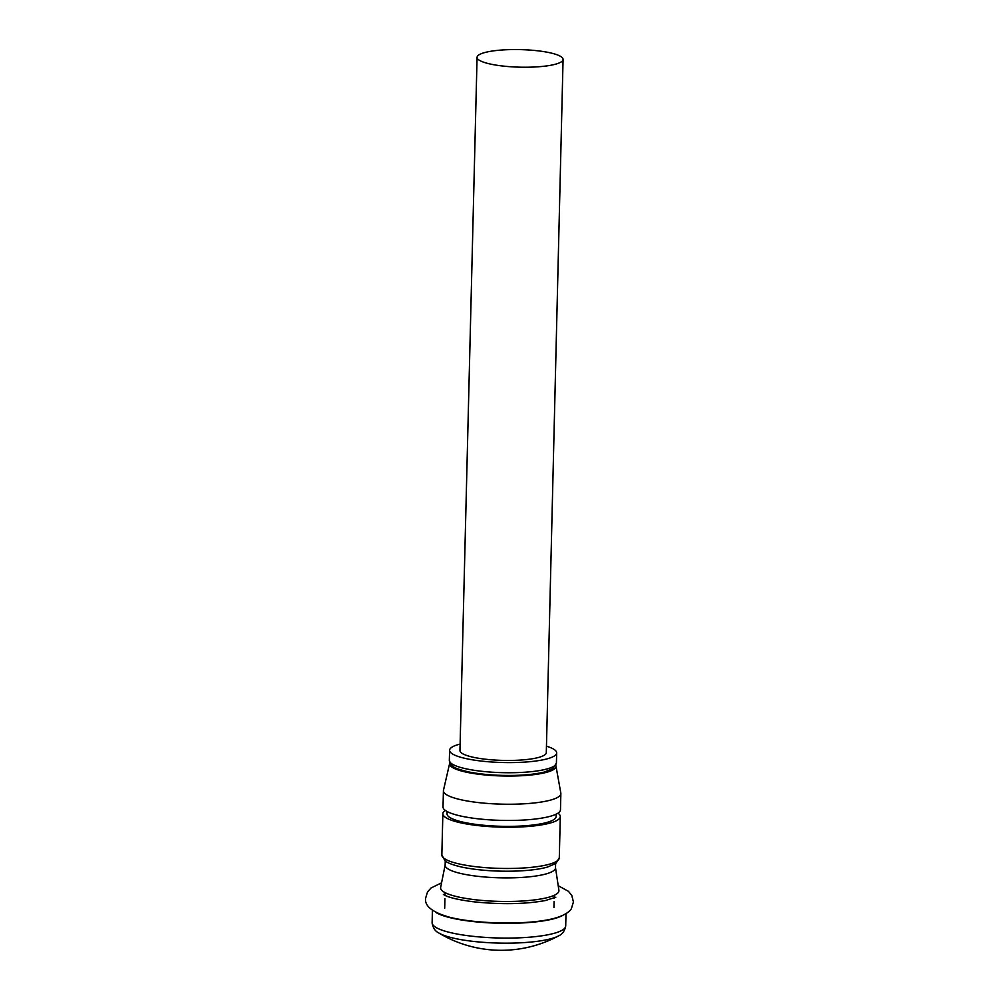 <?xml version="1.0" encoding="UTF-8"?>
<svg xmlns="http://www.w3.org/2000/svg" width="999" height="999" viewBox="0 0 999 999"><rect width="100%" height="100%" fill="white"/><g stroke="black" fill="none" stroke-linecap="round" stroke-linejoin="round"><path stroke-width="1.5" d="M436.176 912.599A66.808 13.636 1.4 0 0 454.62 918.705A66.808 13.636 1.4 0 0 562.137 915.683M445.242 860.951L445.142 865.209A55.195 11.276 1.4 0 0 463.436 874.075A55.195 11.276 1.4 0 0 522.664 877.384A55.195 11.276 1.4 0 0 555.506 867.906L555.606 863.648M445.142 865.009L440.646 887.437A59.178 12.088 1.4 0 0 460.214 897.377A59.178 12.088 1.4 0 0 524.687 900.861A59.178 12.088 1.4 0 0 558.903 890.321L555.506 867.706M445.317 810.401A58.741 11.988 1.4 0 0 442.857 813.723A58.741 11.988 1.4 0 0 462.325 823.164A58.741 11.988 1.4 0 0 525.349 826.685A58.741 11.988 1.4 0 0 560.302 816.595A58.741 11.988 1.4 0 0 557.991 813.149M447.053 811.488L447.003 813.823A54.595 11.151 1.4 0 0 465.097 822.589A54.595 11.151 1.4 0 0 523.676 825.873A54.595 11.151 1.4 0 0 556.156 816.495L556.206 814.148M449.837 762.861A53.209 10.864 1.4 0 0 449.662 763.361L443.481 790.234A58.741 11.988 1.4 0 0 443.419 790.733L443.019 806.955A58.741 11.988 1.4 0 0 462.487 816.395A58.741 11.988 1.4 0 0 525.511 819.917A58.741 11.988 1.4 0 0 560.464 809.827L560.864 793.593A58.741 11.988 1.4 0 0 560.826 793.094L555.956 765.958A53.209 10.864 1.4 0 0 555.819 765.459M443.419 790.733A58.741 11.988 1.4 0 0 462.887 800.162A58.741 11.988 1.4 0 0 525.911 803.696A58.741 11.988 1.4 0 0 560.864 793.593M449.662 763.361A53.209 10.864 1.4 0 0 467.245 772.364A53.209 10.864 1.4 0 0 525.349 775.486A53.209 10.864 1.4 0 0 555.956 765.958M558.416 935.963A121.179 121.179 0 0 1 438.911 933.041L438.911 933.041A63.524 12.975 1.4 0 0 456.318 938.76A63.524 12.975 1.4 0 0 558.416 935.963L558.416 935.963C562.325 934.302 564.747 930.968 565.696 925.986L565.996 913.66M548.826 52.535A43.019 8.779 1.4 0 0 502.659 49.95A43.019 8.779 1.4 0 0 477.072 57.343A43.019 8.779 1.4 0 0 491.321 64.248A43.019 8.779 1.4 0 0 537.487 66.833A43.019 8.779 1.4 0 0 563.074 59.441A43.019 8.779 1.4 0 0 548.826 52.535M477.072 57.343L459.952 750.536A43.194 8.816 1.4 0 0 474.263 757.467A43.194 8.816 1.4 0 0 520.616 760.064A43.194 8.816 1.4 0 0 546.303 752.647L563.074 59.441M460.114 744.068A53.559 10.939 1.4 0 0 449.587 750.274A53.559 10.939 1.4 0 0 467.332 758.878A53.559 10.939 1.4 0 0 524.812 762.1A53.559 10.939 1.4 0 0 556.668 752.896A53.559 10.939 1.4 0 0 546.465 746.178M438.911 933.041C435.089 931.193 432.817 927.746 432.117 922.714A66.808 13.636 1.4 0 0 454.258 933.453A66.808 13.636 1.4 0 0 525.949 937.462A66.808 13.636 1.4 0 0 565.696 925.986M559.29 857.841L555.831 863.498L547.165 867.169C539.547 869.23 529.47 870.516 516.945 871.041C496.89 871.69 478.883 870.454 462.924 867.332C449.575 864.397 446.191 861.762 445.03 860.788L441.845 854.982A58.741 11.988 1.4 0 0 461.313 864.41A58.741 11.988 1.4 0 0 524.338 867.931A58.741 11.988 1.4 0 0 559.29 857.841L560.302 816.595M556.418 763.036L552.922 768.568L544.243 772.052C537.025 773.863 527.672 774.974 516.208 775.361C498.501 775.823 482.667 774.687 468.693 771.94C452.497 768.031 453.309 766.458 451.011 764.685L449.338 760.426A53.559 10.939 1.4 0 0 467.095 769.03A53.559 10.939 1.4 0 0 524.562 772.239A53.559 10.939 1.4 0 0 556.418 763.036L556.668 752.896M432.117 922.714L432.417 910.389M444.692 908.266L444.93 898.75M445.005 895.379L445.079 892.644M441.845 854.982L442.857 813.723M553.933 907.479L554.083 901.435M554.158 898.051L554.233 895.316M449.587 750.274L449.338 760.426M558.204 885.688L568.406 891.308L571.79 895.441L573.426 901.935L571.478 908.353C570.779 910.613 564.61 916.558 549.213 919.505C523.651 924.987 475.062 923.85 449.475 917.194C432.492 912.374 424.525 906.081 425.574 898.326L427.522 891.92L431.106 887.949L441.57 882.841M555.819 897.202L545.354 900.549C524.837 904.232 500.736 904.632 473.064 901.735C446.865 898.263 444.53 894.842 443.394 894.455"/></g></svg>

